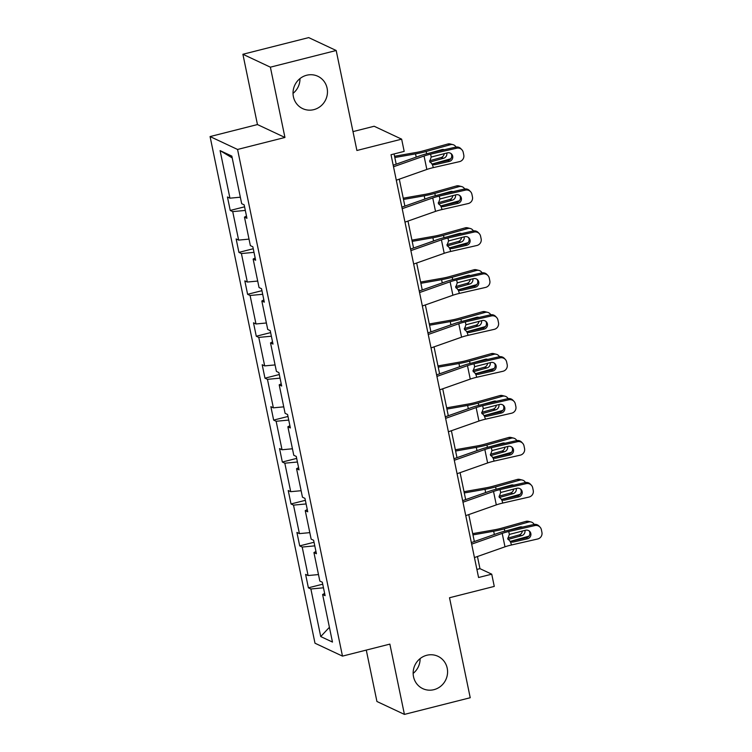 <?xml version="1.0" encoding="UTF-8"?>
<svg xmlns="http://www.w3.org/2000/svg" width="752" height="752" viewBox="0 0 752 752"><rect width="100%" height="100%" fill="white"/><g stroke="black" fill="none" stroke-linecap="round" stroke-linejoin="round"><path stroke-width="1.13" d="M420.095 658.62A17.86 17.07 -64.9 0 1 413.149 673.407M426.798 655.265A17.86 17.07 -64.9 0 1 437.955 656.299A17.86 17.07 -64.9 0 1 447.449 674.046A17.86 17.07 -64.9 0 1 433.923 689.669A17.86 17.07 -64.9 0 1 422.774 688.635A17.86 17.07 -64.9 0 1 413.28 670.887A17.86 17.07 -64.9 0 1 426.798 655.265M299.973 78.593A17.86 17.07 -64.9 0 1 293.026 93.38M306.684 75.238A17.86 17.07 -64.9 0 1 317.842 76.272A17.86 17.07 -64.9 0 1 327.336 94.019A17.86 17.07 -64.9 0 1 313.81 109.642A17.86 17.07 -64.9 0 1 302.652 108.608A17.86 17.07 -64.9 0 1 293.158 90.86A17.86 17.07 -64.9 0 1 306.684 75.238M242.896 54.266L257.457 124.559L284.942 137.466L270.382 67.172L242.896 54.266L308.705 37.6L336.191 50.506L356.899 150.494L401.643 139.158L374.158 126.251L352.989 131.609M270.382 67.172L336.191 50.506M366.28 650.085L376.931 701.494L404.416 714.4L470.226 697.734L449.517 597.746L494.271 586.41L491.733 574.18L479.964 568.653L477.445 556.518M210.071 136.563L314.994 643.214L342.48 656.12L237.557 149.46L210.071 136.563L257.457 124.559M323.473 587.801L310.877 588.985L308.386 587.82L322.721 584.182M329.404 627.3L320.728 636.559L310.877 588.985M318.481 574.566L308.094 575.543L305.603 574.378L308.386 587.82M308.094 575.543L302.191 547.052L299.7 545.886L314.045 542.258M309.805 532.642L299.409 533.619L296.918 532.444L299.7 545.886M299.409 533.619L293.506 505.128L291.015 503.962L305.359 500.324M301.12 490.708L290.723 491.686L288.232 490.52L291.015 503.962M290.723 491.686L284.82 463.194L282.338 462.029L296.673 458.4M292.434 448.775L282.038 449.762L279.556 448.587L282.338 462.029M282.038 449.762L276.144 421.27L273.653 420.095L287.988 416.467M283.748 406.851L273.361 407.828L270.87 406.663L273.653 420.095M273.361 407.828L267.458 379.337L264.967 378.171L279.312 374.534M275.072 364.917L264.676 365.895L262.185 364.729L264.967 378.171M264.676 365.895L258.773 337.404L256.282 336.238L270.626 332.61M266.387 322.984L255.99 323.971L253.499 322.796L256.282 336.238M255.99 323.971L250.087 295.48L247.605 294.305L261.94 290.676M257.701 281.06L247.305 282.038L244.823 280.872L247.605 294.305M247.305 282.038L241.411 253.546L238.92 252.381L253.255 248.743M249.015 239.127L238.628 240.104L236.137 238.939L238.92 252.381M238.628 240.104L232.725 211.613L230.234 210.447L244.579 206.819M240.339 197.203L229.943 198.18L227.452 197.005L230.234 210.447M229.943 198.18L220.092 150.607L231.832 156.115L241.683 203.689L244.165 204.854L246.947 218.296L244.466 217.131L250.36 245.622L252.851 246.788L255.633 260.23L253.142 259.055L259.045 287.546L261.536 288.721L264.319 302.154L261.828 300.988L267.731 329.479L270.222 330.645L273.004 344.087L270.513 342.921L276.416 371.413L278.898 372.578L281.68 386.02L279.199 384.845L285.093 413.337L287.584 414.502L290.366 427.944L287.875 426.779L293.778 455.27L296.269 456.436L299.052 469.878L296.561 468.703L302.464 497.194L304.955 498.369L307.737 511.802L305.246 510.636L311.149 539.128L313.631 540.293L316.413 553.735L313.932 552.57L319.826 581.061L322.317 582.227L325.099 595.669L322.608 594.494L332.469 642.067L320.728 636.559M401.643 139.158L404.181 151.387L391.021 154.724L478.573 577.508L491.733 574.18M315.953 551.479L313.932 552.57M314.787 545.867L302.191 547.052M307.267 509.546L305.246 510.636M306.102 503.943L293.506 505.128M298.582 467.622L296.561 468.703M297.425 462.01L284.82 463.194M289.905 425.688L287.875 426.779M288.74 420.077L276.144 421.27M281.22 383.764L279.199 384.845M280.054 378.153L267.458 379.337M272.534 341.831L270.513 342.921M271.369 336.219L258.773 337.404M263.849 299.898L261.828 300.988M262.692 294.286L250.087 295.48M255.172 257.974L253.142 259.055M254.007 252.362L241.411 253.546M246.487 216.04L244.466 217.131M245.321 210.428L232.725 211.613M284.942 137.466L237.557 149.46M404.416 714.4L389.865 644.116L342.48 656.12M474.343 541.534L468.769 514.584M465.657 499.601L460.083 472.66M456.981 457.677L451.397 430.727M448.295 415.743L442.712 388.793M439.61 373.81L434.036 346.869M430.924 331.886L425.35 304.936M422.248 289.952L416.664 263.012M413.562 248.019L407.979 221.079M404.877 206.095L399.303 179.145M396.191 164.162L394.076 153.944M476.9 569.424L479.964 568.653M232.199 157.901L220.092 150.607M324.638 593.413L322.608 594.494M393.512 166.765L424.053 156.012A13.959 2.529 168.3 0 1 430.595 154.16L456.699 148.2L455.684 147.129A5.584 5.452 -43.5 0 1 460.844 148.661L461.869 149.733A5.584 5.452 136.5 0 0 456.699 148.2M393.193 165.224L419.766 155.861A20.934 3.798 168.3 0 1 429.58 153.088L455.684 147.129M396.295 180.207L426.845 169.454A13.959 2.529 168.3 0 1 433.378 167.602L459.481 161.642A5.584 5.452 136.5 0 0 463.777 155.025L463.223 152.336A5.584 5.452 136.5 0 0 461.869 149.733M431.845 164.03L434.891 164.726L449.245 161.445L448.23 160.373L432.673 163.927M448.23 160.373A4.465 4.362 136.5 0 0 451.04 153.577M434.891 164.726L432.776 164.707L429.674 161.454L431.197 157.055L447.468 152.844A4.465 4.362 -43.5 0 1 452.685 156.153A4.465 4.362 -43.5 0 1 449.245 161.445M433.378 167.602L432.344 164.575M432.174 164.011L450.739 158.813M394.819 157.516L415.536 153.878A20.934 3.798 -11.7 0 0 426.149 151.481L450.457 144.675L447.788 144.017A5.584 5.132 -76.2 0 1 450.232 143.97L452.901 144.628A5.584 5.132 103.8 0 0 450.457 144.675M394.556 156.256L416.401 152.421A13.959 2.529 -11.7 0 0 423.479 150.823L447.788 144.017M456.022 147.063A5.584 5.132 103.8 0 0 452.901 144.628M444.282 149.733A4.465 4.108 -76.2 0 0 441.885 149.629L429.336 153.145M446.838 152.985A4.465 4.108 -76.2 0 1 443.671 158.23L429.853 162.103M429.58 160.768L441.001 157.572A4.465 4.108 103.8 0 0 444.216 153.587M443.031 150.015A4.465 4.108 103.8 0 0 442.449 149.516M402.198 208.699L432.738 197.945A13.959 2.529 168.3 0 1 439.281 196.093L465.385 190.134L464.369 189.053A5.584 5.452 -43.5 0 1 469.53 190.594L470.545 191.666A5.584 5.452 136.5 0 0 465.385 190.134M401.878 207.148L428.452 197.795A20.934 3.798 168.3 0 1 438.256 195.022L464.369 189.053M404.98 222.131L435.521 211.378A13.959 2.529 168.3 0 1 442.063 209.535L468.167 203.566A5.584 5.452 136.5 0 0 472.463 196.958L471.908 194.27A5.584 5.452 136.5 0 0 470.545 191.666M440.531 205.963L443.567 206.65L457.93 203.378L456.915 202.297L441.358 205.851M456.915 202.297A4.465 4.362 136.5 0 0 459.726 195.511M443.567 206.65L441.462 206.64L438.35 203.378L439.882 198.989L456.144 194.777A4.465 4.362 -43.5 0 1 461.361 198.086A4.465 4.362 -43.5 0 1 457.93 203.378M442.063 209.535L441.02 206.499M410.883 250.623L441.424 239.869A13.959 2.529 168.3 0 1 447.957 238.027L474.07 232.058L473.046 230.986A5.584 5.452 -43.5 0 1 478.216 232.518L479.231 233.599A5.584 5.452 136.5 0 0 474.07 232.058M410.554 249.081L437.138 239.719A20.934 3.798 168.3 0 1 446.942 236.946L473.046 230.986M413.666 264.065L444.206 253.311A13.959 2.529 168.3 0 1 450.749 251.459L476.853 245.5A5.584 5.452 136.5 0 0 481.148 238.892L480.584 236.203A5.584 5.452 136.5 0 0 479.231 233.599M449.207 247.897L452.253 248.583L466.616 245.302L465.591 244.231L450.044 247.784M465.591 244.231A4.465 4.362 136.5 0 0 468.411 237.435M452.253 248.583L450.147 248.564L447.036 245.312L448.559 240.922L464.83 236.701A4.465 4.362 -43.5 0 1 470.047 240.01A4.465 4.362 -43.5 0 1 466.616 245.302M450.749 251.459L449.705 248.433M440.86 205.935L459.416 200.737M403.504 199.449L424.222 195.802A20.934 3.798 -11.7 0 0 434.825 193.405L459.134 186.599L456.473 185.941A5.584 5.132 -76.2 0 1 458.917 185.904L461.587 186.552A5.584 5.132 103.8 0 0 459.134 186.599M403.241 198.19L425.087 194.354A13.959 2.529 -11.7 0 0 432.165 192.756L456.473 185.941M464.708 188.987A5.584 5.132 103.8 0 0 461.587 186.552M452.967 191.657A4.465 4.108 -76.2 0 0 450.57 191.563L438.012 195.078M455.524 194.918A4.465 4.108 -76.2 0 1 452.356 200.164L438.538 204.027M438.266 202.702L449.687 199.506A4.465 4.108 103.8 0 0 452.892 195.52M451.717 191.948A4.465 4.108 103.8 0 0 451.134 191.44M449.546 247.869L468.101 242.67M412.19 241.373L432.898 237.735A20.934 3.798 -11.7 0 0 443.511 235.338L467.819 228.533L465.15 227.875A5.584 5.132 -76.2 0 1 467.603 227.828L470.263 228.486A5.584 5.132 103.8 0 0 467.819 228.533M411.927 240.123L433.772 236.278A13.959 2.529 -11.7 0 0 440.841 234.68L465.15 227.875M473.384 230.92A5.584 5.132 103.8 0 0 470.263 228.486M461.653 233.59A4.465 4.108 -76.2 0 0 459.256 233.487L446.697 237.002M464.21 236.842A4.465 4.108 -76.2 0 1 461.032 242.088L447.224 245.96M446.951 244.635L458.372 241.43A4.465 4.108 103.8 0 0 461.578 237.444M460.403 233.872A4.465 4.108 103.8 0 0 459.82 233.374M419.56 292.556L450.11 281.803A13.959 2.529 168.3 0 1 456.643 279.951L482.746 273.991L481.731 272.92A5.584 5.452 -43.5 0 1 486.901 274.452L487.916 275.523A5.584 5.452 136.5 0 0 482.746 273.991M419.24 291.005L445.823 281.652A20.934 3.798 168.3 0 1 455.627 278.879L481.731 272.92M422.342 305.998L452.892 295.245A13.959 2.529 168.3 0 1 459.425 293.393L485.529 287.433A5.584 5.452 136.5 0 0 489.825 280.816L489.27 278.127A5.584 5.452 136.5 0 0 487.916 275.523M457.893 289.821L460.938 290.516L475.292 287.236L474.277 286.164L458.729 289.708M474.277 286.164A4.465 4.362 136.5 0 0 477.088 279.368M460.938 290.516L458.833 290.498L455.721 287.245L457.244 282.846L473.516 278.635A4.465 4.362 -43.5 0 1 478.733 281.944A4.465 4.362 -43.5 0 1 475.292 287.236M459.425 293.393L458.391 290.366M458.222 289.802L476.787 284.604M420.866 283.307L441.584 279.669A20.934 3.798 -11.7 0 0 452.196 277.272L476.505 270.457L473.835 269.808A5.584 5.132 -76.2 0 1 476.279 269.761L478.949 270.419A5.584 5.132 103.8 0 0 476.505 270.457M420.612 282.047L442.458 278.212A13.959 2.529 -11.7 0 0 449.527 276.614L473.835 269.808M482.07 272.844A5.584 5.132 103.8 0 0 478.949 270.419M470.329 275.523A4.465 4.108 -76.2 0 0 467.941 275.42L455.383 278.936M472.895 278.776A4.465 4.108 -76.2 0 1 469.718 284.021L455.909 287.884M455.627 286.559L467.048 283.363A4.465 4.108 103.8 0 0 470.263 279.377M469.088 275.805A4.465 4.108 103.8 0 0 468.496 275.307M428.245 334.49L458.786 323.736A13.959 2.529 168.3 0 1 465.328 321.884L491.432 315.915L490.417 314.844A5.584 5.452 -43.5 0 1 495.577 316.385L496.602 317.457A5.584 5.452 136.5 0 0 491.432 315.915M427.926 332.939L454.499 323.586A20.934 3.798 168.3 0 1 464.313 320.813L490.417 314.844M431.028 347.922L461.578 337.169A13.959 2.529 168.3 0 1 468.111 335.326L494.214 329.357A5.584 5.452 136.5 0 0 498.51 322.749L497.956 320.061A5.584 5.452 136.5 0 0 496.602 317.457M466.578 331.754L469.624 332.44L483.978 329.16L482.963 328.088L467.406 331.641M482.963 328.088A4.465 4.362 136.5 0 0 485.773 321.301M469.624 332.44L467.509 332.431L464.407 329.169L465.93 324.779L482.201 320.559A4.465 4.362 -43.5 0 1 487.418 323.877A4.465 4.362 -43.5 0 1 483.978 329.16M468.111 335.326L467.077 332.29M466.907 331.726L485.472 326.528M429.552 325.24L450.269 321.593A20.934 3.798 -11.7 0 0 460.882 319.196L485.19 312.39L482.521 311.732A5.584 5.132 -76.2 0 1 484.965 311.685L487.634 312.343A5.584 5.132 103.8 0 0 485.19 312.39M429.289 323.98L451.134 320.136A13.959 2.529 -11.7 0 0 458.212 318.538L482.521 311.732M490.755 314.778A5.584 5.132 103.8 0 0 487.634 312.343M479.015 317.447A4.465 4.108 -76.2 0 0 476.618 317.344L464.069 320.869M481.571 320.709A4.465 4.108 -76.2 0 1 478.404 325.945L464.586 329.818M464.313 328.492L475.734 325.296A4.465 4.108 103.8 0 0 478.949 321.301M477.764 317.739A4.465 4.108 103.8 0 0 477.182 317.231M436.931 376.414L467.471 365.66A13.959 2.529 168.3 0 1 474.014 363.808L500.118 357.849L499.102 356.777A5.584 5.452 -43.5 0 1 504.263 358.309L505.278 359.381A5.584 5.452 136.5 0 0 500.118 357.849M436.611 374.872L463.185 365.51A20.934 3.798 168.3 0 1 472.989 362.737L499.102 356.777M439.713 389.856L470.254 379.102A13.959 2.529 168.3 0 1 476.796 377.25L502.9 371.291A5.584 5.452 136.5 0 0 507.196 364.673L506.641 361.985A5.584 5.452 136.5 0 0 505.278 359.381M475.264 373.688L478.3 374.374L492.663 371.093L491.648 370.022L476.091 373.575M491.648 370.022A4.465 4.362 136.5 0 0 494.459 363.225M478.3 374.374L476.195 374.355L473.083 371.103L474.615 366.703L490.877 362.492A4.465 4.362 -43.5 0 1 496.094 365.801A4.465 4.362 -43.5 0 1 492.663 371.093M476.796 377.25L475.753 374.223M475.593 373.659L494.149 368.461M438.237 367.164L458.955 363.526A20.934 3.798 -11.7 0 0 469.558 361.129L493.867 354.324L491.206 353.666A5.584 5.132 -76.2 0 1 493.65 353.619L496.32 354.277A5.584 5.132 103.8 0 0 493.867 354.324M437.974 365.914L459.82 362.069A13.959 2.529 -11.7 0 0 466.898 360.471L491.206 353.666M499.441 356.711A5.584 5.132 103.8 0 0 496.32 354.277M487.7 359.381A4.465 4.108 -76.2 0 0 485.303 359.277L472.745 362.793M490.257 362.633A4.465 4.108 -76.2 0 1 487.089 367.878L473.271 371.751M472.999 370.426L484.42 367.22A4.465 4.108 103.8 0 0 487.625 363.235M486.45 359.663A4.465 4.108 103.8 0 0 485.867 359.165M445.616 418.347L476.157 407.593A13.959 2.529 168.3 0 1 482.69 405.742L508.803 399.782L507.779 398.701A5.584 5.452 -43.5 0 1 512.949 400.243L513.964 401.314A5.584 5.452 136.5 0 0 508.803 399.782M445.287 416.796L471.871 407.443A20.934 3.798 168.3 0 1 481.675 404.67L507.779 398.701M448.399 431.78L478.939 421.035A13.959 2.529 168.3 0 1 485.482 419.184L511.586 413.215A5.584 5.452 136.5 0 0 515.881 406.606L515.317 403.918A5.584 5.452 136.5 0 0 513.964 401.314M483.94 415.612L486.986 416.307L501.349 413.027L500.324 411.946L484.777 415.499M500.324 411.946A4.465 4.362 136.5 0 0 503.144 405.159M486.986 416.307L484.88 416.288L481.769 413.027L483.292 408.637L499.563 404.426A4.465 4.362 -43.5 0 1 504.78 407.734A4.465 4.362 -43.5 0 1 501.349 413.027M485.482 419.184L484.438 416.157M484.279 415.583L502.834 410.385M446.923 409.097L467.631 405.46A20.934 3.798 -11.7 0 0 478.244 403.053L502.552 396.248L499.883 395.59A5.584 5.132 -76.2 0 1 502.336 395.552L504.996 396.201A5.584 5.132 103.8 0 0 502.552 396.248M446.66 407.838L468.505 404.003A13.959 2.529 -11.7 0 0 475.574 402.405L499.883 395.59M508.117 398.635A5.584 5.132 103.8 0 0 504.996 396.201M496.386 401.305A4.465 4.108 -76.2 0 0 493.989 401.211L481.43 404.726M498.943 404.567A4.465 4.108 -76.2 0 1 495.765 409.812L481.957 413.675M481.684 412.35L493.105 409.154A4.465 4.108 103.8 0 0 496.311 405.168M495.136 401.596A4.465 4.108 103.8 0 0 494.553 401.098M454.293 460.271L484.843 449.517A13.959 2.529 168.3 0 1 491.376 447.675L517.479 441.706L516.464 440.634A5.584 5.452 -43.5 0 1 521.634 442.167L522.649 443.248A5.584 5.452 136.5 0 0 517.479 441.706M453.973 458.729L480.556 449.376A20.934 3.798 168.3 0 1 490.36 446.594L516.464 440.634M457.075 473.713L487.625 462.959A13.959 2.529 168.3 0 1 494.158 461.108L520.262 455.148A5.584 5.452 136.5 0 0 524.558 448.54L524.003 445.851A5.584 5.452 136.5 0 0 522.649 443.248M492.626 457.545L495.671 458.231L510.025 454.951L509.01 453.879L493.462 457.432M509.01 453.879A4.465 4.362 136.5 0 0 511.821 447.092M495.671 458.231L493.566 458.212L490.454 454.96L491.977 450.57L508.249 446.35A4.465 4.362 -43.5 0 1 513.466 449.668A4.465 4.362 -43.5 0 1 510.025 454.951M494.158 461.108L493.124 458.081M492.955 457.517L511.52 452.319M455.599 451.031L476.317 447.384A20.934 3.798 -11.7 0 0 486.929 444.987L511.238 438.181L508.568 437.523A5.584 5.132 -76.2 0 1 511.012 437.476L513.682 438.134A5.584 5.132 103.8 0 0 511.238 438.181M455.345 449.771L477.191 445.927A13.959 2.529 -11.7 0 0 484.26 444.329L508.568 437.523M516.803 440.569A5.584 5.132 103.8 0 0 513.682 438.134M505.062 443.238A4.465 4.108 -76.2 0 0 502.674 443.135L490.116 446.65M507.628 446.491A4.465 4.108 -76.2 0 1 504.451 451.736L490.642 455.609M490.36 454.283L501.781 451.087A4.465 4.108 103.8 0 0 504.996 447.092M503.821 443.52A4.465 4.108 103.8 0 0 503.229 443.022M462.978 502.204L493.519 491.451A13.959 2.529 168.3 0 1 500.061 489.599L526.165 483.639L525.15 482.568A5.584 5.452 -43.5 0 1 530.31 484.1L531.335 485.172A5.584 5.452 136.5 0 0 526.165 483.639M462.659 500.663L489.232 491.3A20.934 3.798 168.3 0 1 499.046 488.527L525.15 482.568M465.761 515.646L496.311 504.893A13.959 2.529 168.3 0 1 502.844 503.041L528.947 497.081A5.584 5.452 136.5 0 0 533.243 490.464L532.689 487.775A5.584 5.452 136.5 0 0 531.335 485.172M501.311 499.469L504.357 500.165L518.711 496.884L517.696 495.812L502.139 499.366M517.696 495.812A4.465 4.362 136.5 0 0 520.506 489.016M504.357 500.165L502.242 500.146L499.14 496.893L500.663 492.494L516.934 488.283A4.465 4.362 -43.5 0 1 522.151 491.592A4.465 4.362 -43.5 0 1 518.711 496.884M502.844 503.041L501.81 500.014M501.64 499.45L520.205 494.252M464.285 492.955L485.002 489.317A20.934 3.798 -11.7 0 0 495.615 486.92L519.923 480.114L517.254 479.456A5.584 5.132 -76.2 0 1 519.698 479.409L522.367 480.067A5.584 5.132 103.8 0 0 519.923 480.114M464.022 491.695L485.867 487.86A13.959 2.529 -11.7 0 0 492.945 486.262L517.254 479.456M525.488 482.502A5.584 5.132 103.8 0 0 522.367 480.067M513.748 485.172A4.465 4.108 -76.2 0 0 511.351 485.068L498.802 488.584M516.304 488.424A4.465 4.108 -76.2 0 1 513.137 493.669L499.319 497.542M499.046 496.207L510.467 493.011A4.465 4.108 103.8 0 0 513.682 489.026M512.497 485.454A4.465 4.108 103.8 0 0 511.915 484.955M471.664 544.138L502.204 533.384A13.959 2.529 168.3 0 1 508.747 531.532L534.851 525.573L533.835 524.492A5.584 5.452 -43.5 0 1 538.996 526.033L540.011 527.105A5.584 5.452 136.5 0 0 534.851 525.573M471.344 542.587L497.918 533.234A20.934 3.798 168.3 0 1 507.722 530.461L533.835 524.492M474.446 557.57L504.987 546.817A13.959 2.529 168.3 0 1 511.529 544.974L537.633 539.005A5.584 5.452 136.5 0 0 541.929 532.397L541.374 529.709A5.584 5.452 136.5 0 0 540.011 527.105M509.997 541.402L513.033 542.089L527.396 538.817L526.381 537.736L510.824 541.29M526.381 537.736A4.465 4.362 136.5 0 0 529.192 530.95M513.033 542.089L510.928 542.079L507.816 538.817L509.348 534.428L525.61 530.216A4.465 4.362 -43.5 0 1 530.827 533.525A4.465 4.362 -43.5 0 1 527.396 538.817M511.529 544.974L510.486 541.938M510.326 541.374L528.882 536.176M472.97 534.888L493.688 531.241A20.934 3.798 -11.7 0 0 504.291 528.844L528.6 522.038L525.939 521.38A5.584 5.132 -76.2 0 1 528.383 521.343L531.053 521.991A5.584 5.132 103.8 0 0 528.6 522.038M472.707 533.629L494.553 529.793A13.959 2.529 -11.7 0 0 501.631 528.195L525.939 521.38M534.174 524.426A5.584 5.132 103.8 0 0 531.053 521.991M522.433 527.096A4.465 4.108 -76.2 0 0 520.036 527.002L507.478 530.517M524.99 530.357A4.465 4.108 -76.2 0 1 521.822 535.603L508.004 539.466M507.732 538.141L519.153 534.945A4.465 4.108 103.8 0 0 522.358 530.959M521.183 527.387A4.465 4.108 103.8 0 0 520.6 526.879M431.197 157.055L430.595 154.16M426.845 169.454L424.053 156.012M426.149 151.481L426.628 153.803M415.536 153.878L416.204 157.121M443.671 158.23L441.001 157.572M439.882 198.989L439.281 196.093M435.521 211.378L432.738 197.945M448.559 240.922L447.957 238.027M444.206 253.311L441.424 239.869M434.825 193.405L435.314 195.736M424.222 195.802L424.889 199.045M452.356 200.164L449.687 199.506M443.511 235.338L443.99 237.67M432.898 237.735L433.575 240.978M461.032 242.088L458.372 241.43M457.244 282.846L456.643 279.951M452.892 295.245L450.11 281.803M452.196 277.272L452.676 279.594M441.584 279.669L442.261 282.912M469.718 284.021L467.048 283.363M465.93 324.779L465.328 321.884M461.578 337.169L458.786 323.736M460.882 319.196L461.361 321.527M450.269 321.593L450.937 324.836M478.404 325.945L475.734 325.296M474.615 366.703L474.014 363.808M470.254 379.102L467.471 365.66M469.558 361.129L470.047 363.451M458.955 363.526L459.622 366.769M487.089 367.878L484.42 367.22M483.292 408.637L482.69 405.742M478.939 421.035L476.157 407.593M478.244 403.053L478.723 405.384M467.631 405.46L468.308 408.693M495.765 409.812L493.105 409.154M491.977 450.57L491.376 447.675M487.625 462.959L484.843 449.517M486.929 444.987L487.409 447.318M476.317 447.384L476.994 450.627M504.451 451.736L501.781 451.087M500.663 492.494L500.061 489.599M496.311 504.893L493.519 491.451M495.615 486.92L496.094 489.242M485.002 489.317L485.67 492.56M513.137 493.669L510.467 493.011M509.348 534.428L508.747 531.532M504.987 546.817L502.204 533.384M504.291 528.844L504.78 531.175M493.688 531.241L494.355 534.484M521.822 535.603L519.153 534.945"/></g></svg>
